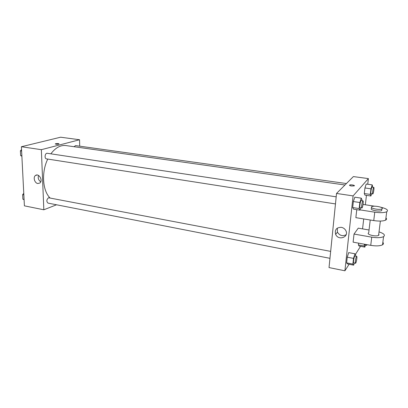 <?xml version="1.0" encoding="UTF-8"?>
<svg xmlns="http://www.w3.org/2000/svg" width="408" height="408" viewBox="0 0 408 408"><rect width="100%" height="100%" fill="white"/><g stroke="black" fill="none" stroke-linecap="round" stroke-linejoin="round"><path stroke-width="0.61" d="M56.549 204.78L43.835 209.783L24.404 205.841L21.4 146.727L60.603 137.205L79.555 139.75L79.703 146.171M344.969 184.997L65.877 145.559C60.527 144.937 55.529 147.696 50.873 153.821M47.767 159.074C41.31 171.931 42.503 190.597 49.934 197.839M43.835 209.783L41.351 149.685L79.555 139.75M336.187 196.824L47.292 153.286C45.002 152.796 44.146 158.656 46.476 158.875L335.468 203.929M346.412 183.549L75.572 145.595L74.032 146.712M329.96 258.325L48.047 203.118C46.318 201.511 46.471 199.721 48.511 197.758L330.664 251.384M41.351 149.685L21.4 146.727M37.806 183.518C34.619 183.131 32.88 177.189 35.465 175.501C38.745 172.783 43.299 180.555 39.867 183.014L37.806 183.518M55.253 143.953L55.677 143.713C57.691 143.453 58.808 143.545 59.027 143.999C57.145 144.417 55.911 144.371 55.32 143.851L55.677 143.713C57.36 143.463 58.502 143.524 59.094 143.897M40.739 181.835C38.5 180.193 37.76 178.061 38.525 175.45M349.1 264.257L344.903 270.795L329.026 267.577L336.529 193.443L353.379 176.582L368.388 178.597L367.736 184.248M24.092 199.706L22.884 199.181L22.649 194.662L23.766 193.321M24.077 199.415L22.884 199.181M23.848 194.891L22.649 194.662M21.884 156.228L20.64 155.565L20.4 150.848L21.547 149.568M21.859 155.754L20.64 155.565M21.619 151.036L20.4 150.848M354.312 263.094L353.67 265.159L352.874 264.114L353.522 258.392L354.96 253.791L355.735 254.929L355.598 256.137M356.714 256.351L354.924 256.01C354.251 255.699 352.956 263.012 353.695 262.976L355.73 263.119C356.485 262.023 357.326 256.29 356.714 256.351C356.051 256.04 354.756 263.364 355.485 263.323M354.96 253.791L348.713 252.608L347.244 257.178L348.713 252.608M353.67 265.159L347.463 263.935L346.616 262.88L347.244 257.178L353.522 258.392M352.874 264.114L346.616 262.88L347.244 257.178M360.667 207.861L359.912 210.161L359.157 208.57L359.841 202.521L361.279 198.155L362.013 199.838L361.916 200.705M363.018 200.869L361.172 200.593C360.448 200.297 359.229 207.825 360.009 207.759L362.044 207.922C362.824 207.065 363.691 200.792 363.018 200.869C362.304 200.578 361.085 208.111 361.855 208.044M361.279 198.155L354.827 197.191L353.353 201.537L354.827 197.191M359.912 210.161L353.507 209.151L352.696 207.56L353.353 201.537L359.841 202.521M359.157 208.57L352.696 207.56L353.353 201.537M365.456 245.152L364.859 247.121L364.222 246.004L364.431 244.214M364.757 244.27L364.93 245.055L366.593 245.356L367.016 244.678M364.859 247.121L359.086 246.065L358.397 244.943L358.606 243.158L358.397 244.943L364.222 246.004M366.425 244.571L366.593 245.356M371.581 193.836L370.897 196.003L370.296 194.412L370.954 188.812L372.213 184.87L372.713 187.236M373.789 187.384L372.076 187.144C371.459 186.889 370.362 193.831 371.025 193.754L372.887 193.907C373.55 193.183 374.371 187.298 373.789 187.384C373.187 187.129 372.086 194.081 372.739 194.004M372.213 184.87L366.226 184.039L364.936 187.96L366.226 184.039M370.897 196.003L364.951 195.131L364.298 193.54L364.936 187.96L370.954 188.812M370.296 194.412L364.298 193.54L364.936 187.96M360.539 246.33L355.404 254.444M341.323 227.327C343.342 227.73 344.842 228.822 345.821 230.596C349.396 237.099 338.395 241.072 335.646 234.36C334.555 229.755 336.447 227.409 341.323 227.327M344.903 270.795L353.099 195.901L336.529 193.443L353.379 176.582M329.026 267.577L336.529 193.443M337.299 228.123L337.431 232.142C339.68 235.656 342.587 236.507 346.152 234.702M351.426 186.002C349.804 185.716 349.217 185.395 349.671 185.038C350.778 184.431 355.526 185.339 354.195 185.905L351.426 186.002M353.099 195.901L368.388 178.597M354.389 185.711C353.353 184.926 351.783 184.707 349.671 185.043L349.483 185.237M366.445 195.35L365.354 204.775M363.712 218.943L362.559 228.888M364.951 195.131L364.298 193.54M353.507 209.151L352.696 207.56M347.463 263.935L346.616 262.88M359.086 246.065L358.397 244.943M356.76 209.666L355.863 217.663L373.743 220.58C379.185 221.365 383.158 221.213 385.657 220.121C386.748 219.504 386.84 218.764 385.937 217.908M369.041 229.99L358.244 228.149L354.027 234.059L353.119 242.163L370.745 245.356C376.115 246.208 380.042 246.024 382.531 244.8C383.617 244.106 383.724 243.285 382.842 242.332M370.235 220.009L368.699 232.856C365.711 234.396 376.043 237.028 378.593 235.345L378.966 235.003L378.741 234.156M354.027 234.059L371.739 237.165L370.745 245.356M379.022 231.897C383.984 233.519 385.494 235.1 383.561 236.64C381.072 237.823 377.13 237.997 371.739 237.165M371.275 208.615C369.857 210.095 379.44 211.931 381.669 210.589L381.796 209.528M360.009 209.865L374.758 212.191C380.225 212.945 384.214 212.803 386.718 211.762C388.722 210.222 386.759 208.712 380.827 207.223M374.768 206.219L363.038 204.423M371.469 206.953L371.821 206.678C374.294 205.199 384.871 207.524 381.873 208.916C379.649 210.248 370.056 208.422 371.469 206.953M374.758 212.191L373.743 220.58M37.041 175.006L35.465 175.501M335.646 234.36L337.431 232.142M378.593 235.345L380.363 221.075M371.698 207.723L371.622 208.335M381.873 208.916L381.669 210.589M383.561 236.64L382.531 244.8M386.718 211.762L385.657 220.121"/></g></svg>
